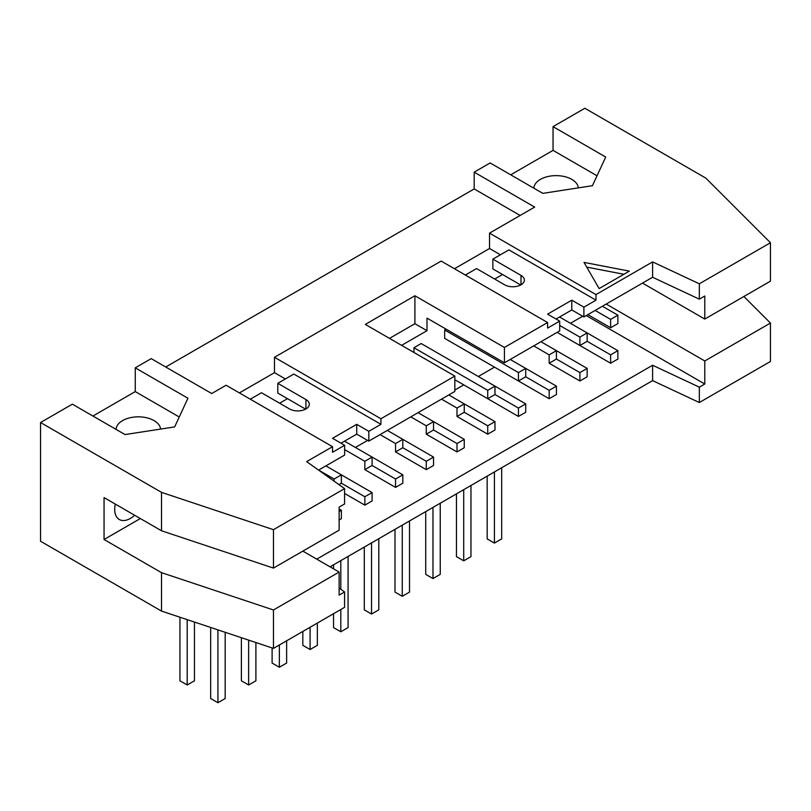 <?xml version="1.0" encoding="UTF-8"?>
<svg xmlns="http://www.w3.org/2000/svg" width="811" height="811" viewBox="0 0 811 811"><rect width="100%" height="100%" fill="white"/><g stroke="black" fill="none" stroke-linecap="round" stroke-linejoin="round"><path stroke-width="1.22" d="M372.097 492.571L341.37 474.83L341.37 483.214L364.838 496.758L372.097 492.571L372.097 500.945L364.838 505.141L344.584 493.443M344.634 449.618L364.838 461.277L372.097 457.09L344.513 441.174M248.642 640.122L248.642 684.991L255.901 680.804L255.901 642.545M248.642 684.991L241.384 680.804L241.384 637.699M364.838 505.141L364.838 496.758M364.838 469.66L395.555 487.401L395.555 479.017L402.814 474.83L372.097 457.09L372.097 465.473L364.838 469.66L364.838 461.277M402.814 474.83L402.814 483.214L395.555 487.401M372.087 465.473L395.555 479.017M380.075 434.605L395.555 443.546L402.814 439.349L387.334 430.418M279.369 644.988L279.369 667.25L286.628 663.063L286.628 640.802M279.369 667.25L272.111 663.063L272.111 647.938M395.555 451.92L426.282 469.66L426.282 461.287L433.54 457.09L402.814 439.349L402.814 447.733L395.555 451.92L395.555 443.546M433.54 457.09L433.54 465.473L426.282 469.66M402.814 447.733L426.282 461.287M410.802 416.864L426.282 425.805L433.54 421.619L418.05 412.677M310.086 627.248L310.086 649.52L317.344 645.323L317.344 623.061M310.086 649.52L302.827 645.323L302.827 631.434M426.282 434.189L456.998 451.92L456.998 443.546L464.257 439.349L433.54 421.619L433.54 429.992L426.282 434.189L426.282 425.805M464.257 439.349L464.257 447.733L456.998 451.92M433.54 429.992L456.998 443.546M441.519 399.134L456.998 408.065L464.257 403.878L448.777 394.937M340.813 609.507L340.813 631.779L348.071 627.592L348.071 556.437M340.813 560.624L340.813 589.293M340.813 631.779L333.554 627.592L333.554 613.704M333.554 568.856L333.554 564.821M456.998 416.448L487.725 434.189L487.725 425.805L494.984 421.619L464.257 403.878L464.257 412.262L456.998 416.448L456.998 408.065M494.984 421.619L494.984 429.992L487.725 434.189M464.257 412.262L487.725 425.805M421.203 343.54L413.945 347.737L487.725 390.334L494.984 386.137L421.203 343.54M371.539 542.894L371.539 614.039L378.798 609.852L378.798 538.697M371.539 614.039L364.281 609.852L364.281 547.08M413.945 347.737L413.945 352.481M487.725 398.708L454.829 379.72L518.452 416.448L518.452 408.065L525.71 403.878L494.984 386.137L494.984 394.521L487.725 398.708L487.725 390.334M525.71 403.878L525.71 412.262L518.452 416.448M494.984 394.521L518.452 408.065M446.121 329.154L444.661 329.996L518.452 372.594L525.71 368.407L510.22 359.466M402.256 525.153L402.256 596.298L409.514 592.111L409.514 520.966M402.256 596.298L394.998 592.111L394.998 529.34M444.661 329.996L444.661 338.369L518.452 380.977L518.452 372.594M525.71 376.78L549.169 390.334L556.427 386.137L525.71 368.407L525.71 376.78L518.452 380.977M556.427 386.137L556.427 394.521L549.169 398.708L475.388 356.11M533.689 345.912L549.169 354.853L556.427 350.666L540.947 341.725M432.983 507.412L432.983 578.567L440.241 574.37L440.241 503.225M432.983 578.567L425.724 574.37L425.724 511.609M549.169 398.708L549.169 390.334M549.169 363.237L579.895 380.977L579.895 372.594L587.154 368.407L556.427 350.666L556.427 359.05L549.169 363.237L549.169 354.853M587.154 368.407L587.154 376.78L579.895 380.977M556.427 359.05L579.895 372.594M559.691 325.454L579.895 337.112L587.154 332.926L559.57 317.01M463.71 489.682L463.71 560.827L470.958 556.64L470.958 485.485M463.71 560.827L456.451 556.64L456.451 493.869M617.881 350.666L587.154 332.926L587.154 341.309L579.895 345.496L557.157 332.368L610.622 363.237L610.622 354.853L617.881 350.666L617.881 359.05L610.622 363.237M579.895 345.496L579.895 337.112M339.13 511.599L341.37 510.301L339.13 509.014M341.37 510.301L341.37 518.685L339.13 519.973M334.112 481.166L334.112 479.017L341.37 474.83L325.89 465.889M341.37 483.214L338.947 484.603M318.632 470.076L334.112 479.017M587.154 341.309L610.622 354.853M610.622 319.382L617.881 315.185L617.881 323.569L610.622 327.756L610.622 319.382L595.132 310.441M617.881 315.185L602.391 306.254M610.622 327.756L587.874 314.627M339.13 588.097L344.584 591.969L339.13 595.122L339.13 572.069L302.848 551.125M250.285 399.194L261.477 392.737L289.598 408.977A11.547 6.67 0 0 0 302.179 410.417A11.547 6.67 0 0 0 309.315 404.263A11.547 6.67 0 0 0 305.929 399.549L277.808 383.309L277.808 393.092L305.625 409.149M599.126 288.584L584.011 262.399L629.366 271.127L599.126 288.584M623.923 274.27L586.728 267.113M494.426 471.941L494.426 543.086L487.168 538.899L487.168 476.128M494.426 543.086L501.685 538.899L501.685 467.744M187.199 619.634L187.199 684.991L179.941 680.804L179.941 617.222M187.199 684.991L194.458 680.804L194.458 622.057M217.916 629.883L217.916 702.731L210.667 698.535L210.667 627.461M217.916 702.731L225.174 698.535L225.174 632.296M597.028 175.774L553.041 150.38L553.041 126.638L605.726 157.05L592.425 185.689L542.823 193.363L490.148 162.95L474.182 172.165L534.662 207.089L489.54 233.132L595.984 294.586L595.984 300.171L583.89 307.156L583.89 316.939L652.602 277.261L652.602 261.902L595.984 294.586M578.324 187.868A22.242 12.834 -0 0 0 555.829 175.632A22.242 12.834 -0 0 0 533.881 188.203M510.707 174.821L553.041 150.38M92.92 416.033L135.255 391.591L135.255 367.839L187.939 398.252L174.649 426.9L125.036 434.574L72.361 404.162L40.55 422.521L161.511 492.358L161.511 530.769L273.469 568.085L273.469 529.674L161.511 492.358M135.255 391.591L179.241 416.986M116.095 429.404A22.242 12.834 180 0 1 138.042 416.834A22.242 12.834 180 0 1 160.548 429.08M465.352 275.03L476.533 268.573L504.665 284.813A11.547 6.67 0 0 0 517.246 286.253A11.547 6.67 0 0 0 524.372 280.099A11.547 6.67 0 0 0 520.986 275.385L492.865 259.145L492.865 268.928L520.682 284.985M389.513 338.369L414.908 323.711L414.908 295.772L504.422 347.453L504.422 362.811L559.691 330.898L559.691 321.126L547.597 328.11L547.597 322.525L504.422 347.453M454.829 376.081L380.927 418.75L380.927 424.335L368.823 431.32L368.823 441.103L454.829 391.449L454.829 376.081L365.315 324.41L414.908 295.772M401.607 345.354L427.002 330.695L427.002 318.125L504.422 362.811M427.002 330.695L414.908 323.711M40.55 422.521L40.55 541.241L161.511 611.078L273.469 648.394L273.469 609.984L161.511 572.667L104.051 539.497L104.051 497.599L161.511 530.769M161.511 611.078L161.511 572.667M134.677 515.269A22.242 12.834 -60 0 1 119.298 519.506A22.242 12.834 -60 0 1 114.696 509.328A22.242 12.834 -60 0 1 115.284 504.077M140.344 518.543L104.051 539.497M273.469 568.085L339.13 530.171L339.13 507.128L344.584 503.976L344.584 488.617L273.469 529.674M318.571 470.116L344.634 455.062L344.634 445.29L332.54 452.274L332.54 446.689L306.649 461.631L344.584 488.617M368.823 431.32L356.728 424.335L332.54 438.305L344.634 445.29M356.728 424.335L356.728 434.118L368.823 441.103M341.005 443.191L356.728 434.118M547.597 322.525L441.154 261.071L274.483 357.296L380.927 418.75M583.89 307.156L571.796 300.171L547.597 314.141L559.691 321.126M571.796 300.171L571.796 309.954L583.89 316.939M556.062 319.027L571.796 309.954M652.602 277.261L699.335 299.168L699.335 283.799L652.602 261.902M699.335 299.168L704.779 296.015L704.779 319.068L770.45 281.153L770.45 242.742L699.335 283.799M553.041 126.638L584.853 108.268L705.813 178.106L770.45 242.742M330.057 566.838L652.602 380.623L699.335 402.52L770.45 361.463L770.45 323.052L704.779 360.966L704.779 384.008L699.335 387.161L652.602 365.254L316.756 559.154M699.335 402.52L699.335 387.161M743.89 296.491L770.45 323.052M273.469 648.394L344.584 607.338L344.584 591.969M135.255 367.839L151.221 358.624L211.701 393.538L226.097 385.235L332.54 446.689M165.738 367.008L474.182 188.933L474.182 172.165M704.779 319.068L642.494 283.1M492.865 259.145L508.892 249.889L595.984 300.171M489.54 233.132L489.54 248.501L500.428 254.786M489.54 248.501L454.464 268.745M494.68 279.055L502.546 274.513M520.145 215.462L474.182 188.933M274.483 357.296L274.483 372.665L285.371 378.95M274.483 372.665L239.407 392.909M279.623 403.219L287.479 398.677M277.808 383.309L293.835 374.064L380.927 424.335M339.13 572.069L273.469 609.984M652.602 380.623L652.602 365.254M586.241 315.57L704.779 384.008M355.4 447.459L367.616 440.403M454.829 390.05L463.78 384.88M478.297 376.507L494.497 367.15M570.457 323.295L582.683 316.239M606.202 304.054L704.779 360.966M520.986 284.813L520.986 275.385M305.929 408.977L305.929 399.549"/></g></svg>
